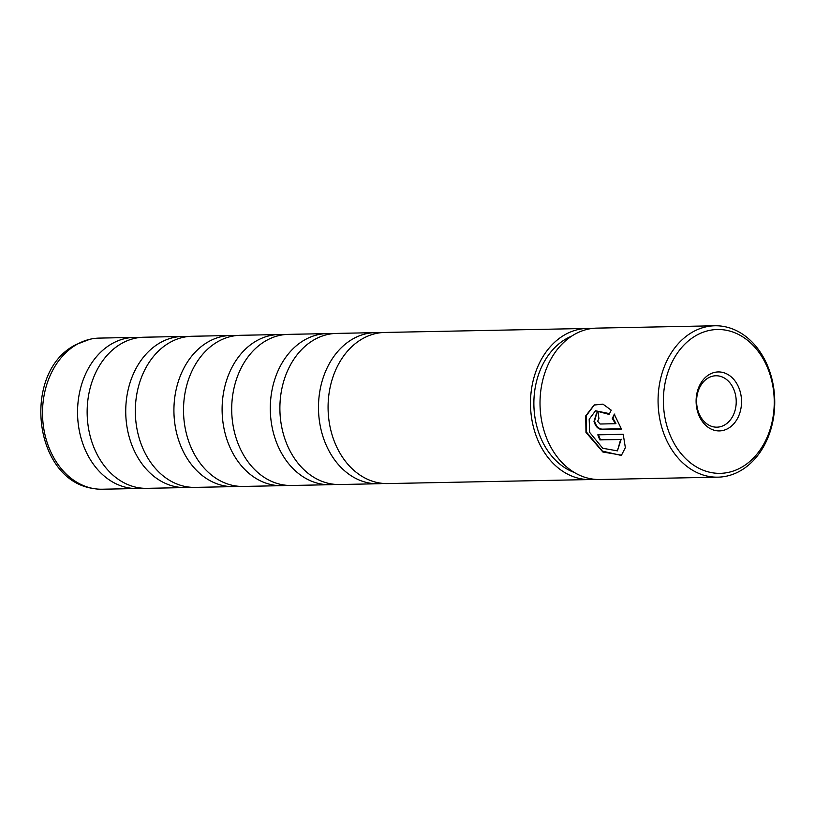 <?xml version="1.0" encoding="UTF-8"?>
<svg xmlns="http://www.w3.org/2000/svg" width="815" height="815" viewBox="0 0 815 815"><rect width="100%" height="100%" fill="white"/><g stroke="black" fill="none" stroke-linecap="round" stroke-linejoin="round"><path stroke-width="1.22" d="M185.463 487.574L146.873 488.338A75.571 58.232 -91.1 0 1 88.468 428.069A75.571 58.232 -91.1 0 1 122.556 342.952A75.571 58.232 -91.1 0 1 143.878 337.227L182.468 336.463A75.571 58.232 88.9 0 0 161.146 342.188A75.571 58.232 88.9 0 0 127.059 427.305A75.571 58.232 88.9 0 0 185.463 487.574A75.571 58.232 88.9 0 0 190.262 487.227M233.65 486.616L195.06 487.38A75.571 58.232 -91.1 0 1 136.655 427.121A75.571 58.232 -91.1 0 1 170.743 341.994A75.571 58.232 -91.1 0 1 192.065 336.269L230.655 335.505A75.571 58.232 88.9 0 0 209.333 341.23A75.571 58.232 88.9 0 0 175.245 426.357A75.571 58.232 88.9 0 0 233.65 486.616A75.571 58.232 88.9 0 0 238.449 486.27M281.837 485.669L243.247 486.433A75.571 58.232 -91.1 0 1 184.842 426.163A75.571 58.232 -91.1 0 1 218.929 341.047A75.571 58.232 -91.1 0 1 240.252 335.311L278.842 334.547A75.571 58.232 88.9 0 0 257.52 340.283A75.571 58.232 88.9 0 0 223.432 425.399A75.571 58.232 88.9 0 0 281.837 485.669A75.571 58.232 88.9 0 0 286.636 485.312M330.024 484.711L291.434 485.475A75.571 58.232 -91.1 0 1 233.029 425.206A75.571 58.232 -91.1 0 1 267.116 340.089A75.571 58.232 -91.1 0 1 288.439 334.364L327.029 333.6A75.571 58.232 88.9 0 0 305.707 339.325A75.571 58.232 88.9 0 0 271.619 424.442A75.571 58.232 88.9 0 0 330.024 484.711A75.571 58.232 88.9 0 0 334.822 484.355M378.211 483.753L339.621 484.518A75.571 58.232 -91.1 0 1 281.216 424.258A75.571 58.232 -91.1 0 1 315.303 339.132A75.571 58.232 -91.1 0 1 336.626 333.406L375.216 332.642A75.571 58.232 88.9 0 0 353.893 338.368A75.571 58.232 88.9 0 0 319.806 423.494A75.571 58.232 88.9 0 0 378.211 483.753A75.571 58.232 88.9 0 0 383.009 483.407M590.213 479.556L387.808 483.57A75.571 58.232 -91.1 0 1 329.403 423.301A75.571 58.232 -91.1 0 1 363.49 338.184A75.571 58.232 -91.1 0 1 384.812 332.449L587.218 328.445A75.571 58.232 88.9 0 0 565.895 334.17A75.571 58.232 88.9 0 0 531.808 419.287A75.571 58.232 88.9 0 0 590.213 479.556A75.571 58.232 88.9 0 0 594.39 479.281M137.277 488.531L102.232 489.224A75.571 58.232 -91.1 0 1 92.706 488.399A75.571 58.232 -91.1 0 1 43.012 422.842A75.571 58.232 -91.1 0 1 77.914 343.838A75.571 58.232 -91.1 0 1 89.762 339.305A75.571 58.232 -91.1 0 1 99.247 338.103L134.281 337.41A75.571 58.232 88.9 0 0 112.959 343.146A75.571 58.232 88.9 0 0 78.872 428.262A75.571 58.232 88.9 0 0 137.277 488.531A75.571 58.232 88.9 0 0 142.075 488.175M139.09 337.573A75.571 58.232 88.9 0 0 134.281 337.41M187.277 336.626A75.571 58.232 88.9 0 0 182.468 336.463M235.464 335.668A75.571 58.232 88.9 0 0 230.655 335.505M283.651 334.71A75.571 58.232 88.9 0 0 278.842 334.547M331.837 333.753A75.571 58.232 88.9 0 0 327.029 333.6M380.024 332.805A75.571 58.232 88.9 0 0 375.216 332.642M595.51 410.77L589.184 419.267L589.622 432.347L602.723 448.26L617.424 450.868L620.653 439.499L599.871 439.906A75.713 58.334 -91.1 0 1 597.813 434.813L623.2 434.303L625.37 447.659L621.488 455.167L602.856 452.009L585.975 432.419L585.73 415.874L594.104 405.045L602.937 404.128L611.25 410.19L609.111 414.417L595.51 410.77L609.121 413.562M594.39 404.892L586.209 415.793L586.515 432.123L602.428 451.133L620.918 455.361M598.943 418.411L597.65 421.274L600.074 424.014L615.396 423.708L612.309 418.421L614.276 414.285L621.448 429.047L601.521 429.434C597.976 429.057 595.47 426.357 594.003 421.345L596.58 413.062L598.129 412.645A75.713 58.334 88.9 0 0 598.943 418.411L598.434 418.553L598.913 418.289M596.855 412.92L594.553 421.049C596.01 426.062 598.505 428.761 602.061 429.148L621.346 428.772M709.916 374.177A29.493 22.718 -91.1 0 1 739.725 390.151A29.493 22.718 -91.1 0 1 727.724 428.67A29.493 22.718 -91.1 0 1 697.915 412.696A29.493 22.718 -91.1 0 1 709.916 374.177M724.178 425.226A25.703 19.805 88.9 0 0 735.772 396.273A25.703 19.805 88.9 0 0 715.896 375.766A25.703 19.805 88.9 0 0 708.643 377.722A25.703 19.805 88.9 0 0 697.049 406.675A25.703 19.805 88.9 0 0 716.915 427.172A25.703 19.805 88.9 0 0 724.178 425.226M697.1 334.965A71.924 55.42 88.9 0 0 667.821 428.914A71.924 55.42 88.9 0 0 740.54 467.881A71.924 55.42 88.9 0 0 769.818 373.932A71.924 55.42 88.9 0 0 697.1 334.965M739.276 471.427A75.713 58.334 -91.1 0 1 717.913 477.162A75.713 58.334 -91.1 0 1 659.396 416.791A75.713 58.334 -91.1 0 1 693.545 331.522A75.713 58.334 -91.1 0 1 714.908 325.776A75.713 58.334 -91.1 0 1 773.415 386.157A75.713 58.334 -91.1 0 1 739.276 471.427M571.672 336.126A71.17 54.839 88.9 0 0 567.22 338.235A71.17 54.839 88.9 0 0 533.998 408.162A71.17 54.839 88.9 0 0 574.371 472.486M714.908 325.776L596.855 328.119A75.713 58.334 88.9 0 0 575.492 333.855A75.713 58.334 88.9 0 0 541.343 419.124A75.713 58.334 88.9 0 0 599.85 479.505L717.913 477.162M591.405 328.557A75.571 58.232 88.9 0 0 587.218 328.445M614.826 413.989L612.849 418.126L615.936 423.413L615.396 423.708M612.849 418.126L612.309 418.421M598.455 434.792A74.949 57.753 88.9 0 0 600.411 439.611L599.871 439.906M600.411 439.611L620.653 439.499M621.193 439.204L617.424 450.868M602.061 429.148L601.521 429.434M92.706 488.399C32.559 479.434 21.516 370.682 76.559 344.348L89.762 339.305"/></g></svg>
